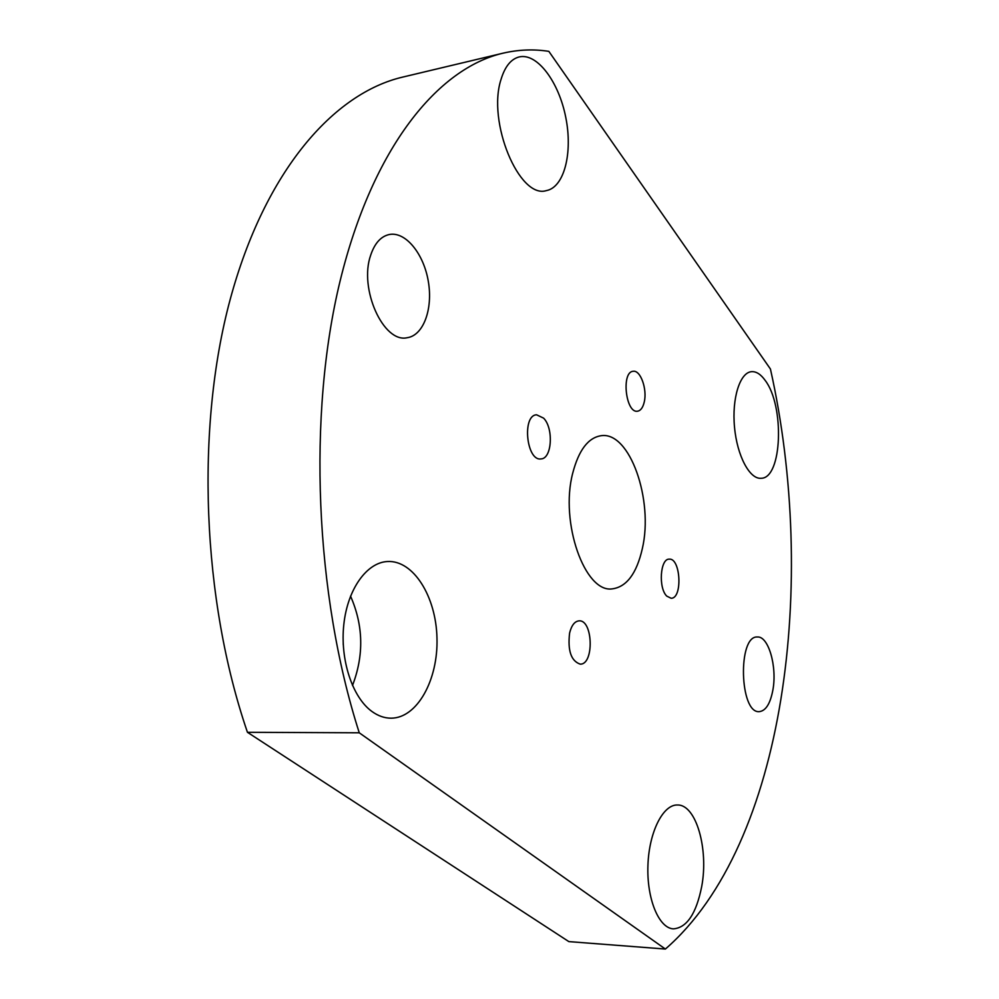 <?xml version="1.0" encoding="UTF-8"?>
<svg xmlns="http://www.w3.org/2000/svg" width="999" height="999" viewBox="0 0 999 999"><rect width="100%" height="100%" fill="white"/><g stroke="black" fill="none" stroke-linecap="round" stroke-linejoin="round"><path stroke-width="1.5" d="M572.689 473.276C578.708 450.137 588.224 437.599 601.248 435.689C629.845 431.356 653.733 499.999 642.357 548.538C636.675 573.501 626.635 586.95 612.237 588.873C584.914 593.119 559.74 522.514 572.689 473.276M666.795 596.141C658.241 588.124 660.189 558.603 669.168 559.153C680.706 557.654 682.792 598.626 671.141 598.264L666.795 596.141M569.605 633.016C571.528 625.386 574.65 621.341 578.983 620.866C593.044 619.417 594.343 664.772 580.194 664.135C571.091 661.001 567.557 650.624 569.605 633.016M543.606 418.144C553.821 428.334 551.947 458.816 541.008 458.903C526.473 461.451 521.815 415.222 536.575 414.797L543.606 418.144M644.255 401.998C642.931 407.604 640.684 410.664 637.524 411.201C625.686 413.536 621.103 371.69 633.179 371.303C640.484 369.83 647.402 389.235 644.255 401.998M772.951 689.622C770.391 703.521 765.846 710.851 759.315 711.638C739.497 713.736 737.574 635.339 757.379 637C768.381 635.888 777.197 666.258 772.951 689.622M370.716 255.082C374.762 243.119 381.019 236.239 389.485 234.478C405.756 231.431 423.838 253.996 428.334 281.493C433.091 308.953 423.451 335.514 407.205 337.712C383.566 343.456 358.641 288.773 370.716 255.082M765.122 380.344C784.802 405.756 782.167 478.484 761.138 478.271C749.725 479.495 737.1 455.906 734.515 427.16C731.78 398.414 739.872 372.689 751.36 371.69C756.106 371.278 760.701 374.163 765.122 380.344M701.698 886.575C696.266 913.698 686.825 927.796 673.376 928.858C658.753 928.221 646.578 898.538 647.939 865.146C649.088 831.742 663.211 804.22 677.584 805.007C696.078 804.532 708.815 848.963 701.698 886.575M352.485 685.526C364.073 655.257 363.424 625.449 350.537 596.128M343.256 644.705L343.094 637.287M371.99 711.513C352.385 697.464 339.922 659.69 343.831 624.363C347.627 588.998 366.77 562.524 387.412 561.525C413.411 559.939 436.126 596.603 436.975 638.161C438.249 679.707 417.282 718.206 391.046 718.181C384.49 718.169 378.146 715.946 371.99 711.513M501.098 79.196C505.007 66.458 511.026 59.041 519.155 56.943C537.175 52.622 558.878 81.918 565.771 117.42C572.939 152.884 564.21 187.375 546.353 190.609C519.48 199.313 486.825 122.078 501.098 79.196M359.265 732.804C314.76 594.093 307.555 414.597 340.11 280.944C372.814 147.015 438.062 68.244 503.021 53.184C518.444 49.6 533.716 48.988 548.838 51.361L770.429 369.018C817.719 580.394 786.138 844.267 665.384 949.05L359.265 732.804L247.44 732.292C201.873 599.425 195.454 427.947 230.232 299.263C265.172 170.342 334.016 93.094 402.734 77.085L503.021 53.184M247.44 732.292L568.856 941.607L665.384 949.05"/></g></svg>
